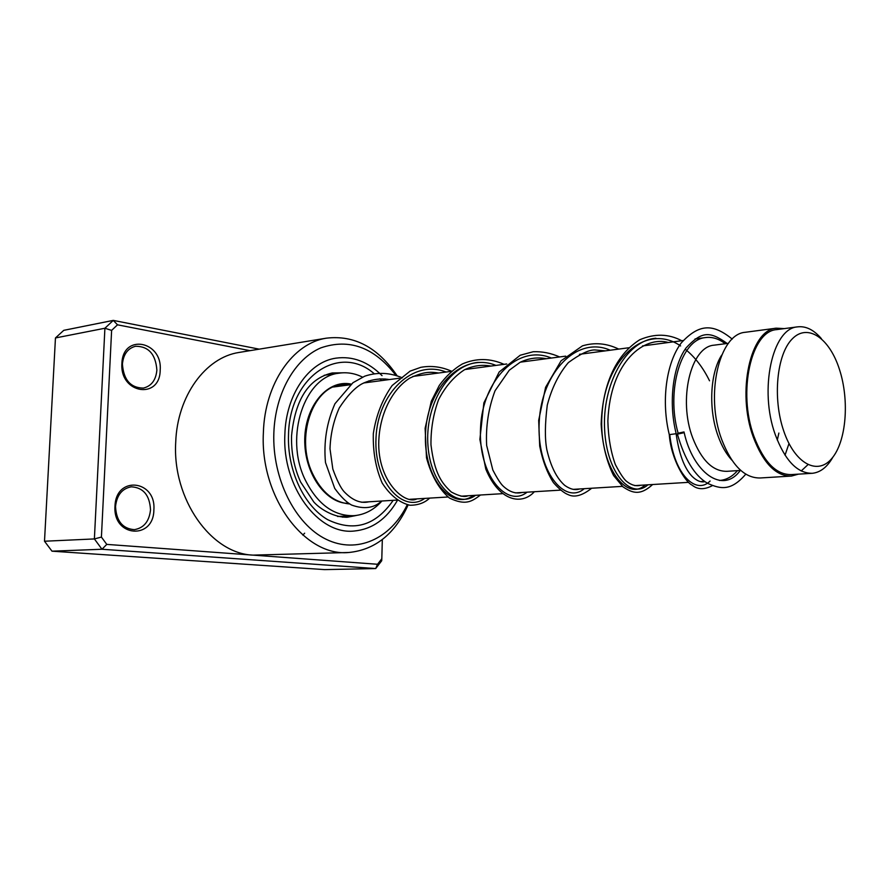 <?xml version="1.0" encoding="UTF-8"?>
<svg xmlns="http://www.w3.org/2000/svg" width="890" height="890" viewBox="0 0 890 890"><rect width="100%" height="100%" fill="white"/><g stroke="black" fill="none" stroke-linecap="round" stroke-linejoin="round"><path stroke-width="1.33" d="M839.448 369.406C829.513 338.144 807.708 322.97 792.311 338.834C776.748 354.209 772.42 398.353 783.745 431.027C794.848 463.946 817.721 475.805 831.95 458.317C846.357 441.284 849.605 400.455 839.448 369.406M821.426 338.678C813.783 329.756 805.773 325.818 797.384 326.886C772.331 328.41 758.892 389.887 775.246 434.565C785.024 460.631 797.407 473.547 812.414 473.291C820.491 472.379 827.322 467.005 832.884 457.16M777.226 329.545L776.458 329.645C751.182 331.225 737.532 392.112 753.93 436.3C763.754 462.088 776.225 474.859 791.355 474.581L812.414 473.291M725.216 343.74C718.731 338.701 712.111 336.654 705.347 337.588C681.195 339.535 665.942 390.232 678.08 433.074M714.759 345.075L714.047 345.175C690.74 346.7 677.946 399.699 692.754 438.047C701.631 460.531 713.068 471.611 727.052 471.311L740.747 470.421M721.701 355.099C710.053 373.055 708.307 409.344 718.063 435.944C721.701 446.046 726.296 454.111 731.869 460.152M746.031 332.181L745.241 332.293C719.142 333.995 704.891 395.216 721.723 439.582C731.78 465.47 744.619 478.264 760.238 477.974L790.442 476.128M784.335 328.61L776.236 328.176C750.459 329.79 736.508 391.923 753.263 437.023C763.275 463.323 776.002 476.339 791.433 476.072L798.419 474.147M785.036 455.213L788.985 443.543M777.293 440.083L778.872 433.052M719.42 480.466L720.077 480.422C726.552 479.788 732.348 476.528 737.499 470.632M801.211 470.966L807.92 464.702M336.665 385.804L334.507 386.572M361.562 502.249L396.595 500.113M349.625 503.951C333.961 502.472 321.568 492.259 312.423 473.313C295.257 437.602 312.357 387.272 341.215 384.769L350.182 384.769M381.921 501.014C373.956 509.87 364.655 514.765 354.009 515.688C333.539 516.178 317.163 504.018 304.892 479.209C284.277 436.534 304.692 376.337 339.023 373.188C347.011 372.02 354.832 373.322 362.497 377.115M368.783 380.887L370.418 382.077M352.651 515.766L337.577 516.478M160.189 370.195C160.011 399.922 119.716 393.747 121.897 363.532C122.675 333.172 162.648 340.959 160.189 370.195M122.42 364.11C123.599 379.885 130.574 387.873 143.346 388.096C151.411 386.115 155.917 380.119 156.874 370.107C155.672 354.231 148.563 346.277 135.569 346.255C127.771 348.335 123.387 354.287 122.42 364.11M153.87 509.926C153.681 540.241 112.763 537.226 114.988 506.243C115.789 475.227 156.373 479.933 153.87 509.926M115.533 506.532C116.312 521.039 122.598 528.749 134.368 529.65C143.869 528.015 149.253 521.407 150.51 509.837C149.709 495.196 143.29 487.52 131.264 486.819C122.064 488.577 116.824 495.14 115.533 506.532M395.828 375.28C374.178 347.267 349.169 338.133 320.801 347.89C294.824 358.948 275.277 393.113 273.853 432.863C272.095 478.609 295.191 524.355 326.152 539.273C357.113 554.437 390.799 538.65 407.208 504.83M408.098 504.997C394.837 534.067 375.068 549.898 348.802 552.49C304.87 556.973 259.802 497.032 263.384 432.584C264.719 383.479 292.966 343.217 326.263 338.189C354.187 334.829 377.783 347.322 397.051 375.68M284.867 434.498C282.063 486.507 318.453 535.046 354.098 531.041C372.142 529.305 386.538 519.159 397.296 500.592C386.538 519.159 372.142 529.305 354.098 531.041C318.453 535.046 282.063 486.507 284.867 434.498C285.879 394.726 308.752 361.93 335.919 358.158C308.752 361.93 285.879 394.726 284.867 434.498M273.608 346.8L290.574 344.03M240.256 352.262L238.843 352.484C205.568 357.546 177.299 395.828 175.719 442.174C172.215 499.257 211.242 553.769 253.027 555.126L377.538 564.271L381.81 558.731L382.322 539.574M250.001 350.66L117.513 324.817L111.617 330.39L101.415 537.082L106.778 544.391L253.027 555.126L348.802 552.49M302.845 535.101L304.647 533.199M106.778 544.391L101.983 549.252L94.385 538.928L104.909 328.243L55.458 337.955L44.5 541.231L51.998 551.177L324.594 569.611L375.702 568.554L101.983 549.252L51.998 551.177M101.415 537.082L94.385 538.928L44.5 541.231M381.81 558.731L381.721 560.733L375.702 568.554L377.538 564.271M111.617 330.39L104.909 328.243L113.264 320.389L63.769 330.335L55.458 337.955M117.513 324.817L113.264 320.389L259.235 349.158M385.982 380.008L385.059 378.929L385.982 380.008M382.032 375.647C368.137 361.718 352.763 355.889 335.919 358.158C352.763 355.889 368.137 361.718 382.032 375.647M727.174 343.484C709.285 330.535 701.342 331.659 686.123 347.857C672.973 365.734 668.368 402.147 675.988 432.84L675.699 433.786L669.28 434.632L669.158 434.042M683.72 432.774L683.998 431.928L677.713 433.297L677.412 434.142L683.72 432.774M655.941 338.256C625.492 340.481 602.018 385.715 604.633 429.781C606.813 474.003 631.533 499.768 647.887 484.816C631.533 499.768 606.813 474.003 604.633 429.781C602.018 385.715 625.492 340.481 655.941 338.256M478.275 362.386C447.915 364.978 424.563 406.285 428.001 446.046C430.971 485.962 457.304 509.091 475.572 495.307C457.304 509.091 430.971 485.962 428.001 446.046C424.563 406.285 447.915 364.978 478.275 362.386M446.024 372.031C413.094 358.848 377.638 393.213 376.003 437.925C373.666 482.669 403.671 513.83 424.741 498.4C403.671 513.83 373.666 482.669 376.003 437.925C377.638 393.213 413.094 358.848 446.024 372.031M393.191 500.325C375.591 525.801 353.719 532.231 327.576 519.615C304.002 505.932 287.225 470.332 288.505 435.043C289.339 376.047 339.724 343.484 374.078 373.622M379.897 378.817L381.599 380.597M342.772 372.81L332.281 372.955C308.719 378.395 295.146 399.354 291.553 435.833M291.542 436.289C291.186 452.621 294.201 467.862 300.598 482.002L313.825 502.016C320.734 509.77 335.107 517.758 347.456 517.212L356.567 515.421M669.769 434.821C674.22 474.826 696.214 495.229 710.109 481.023M709.53 380.798C703.056 367.559 694.945 357.024 685.189 349.203M680.616 345.943C647.353 323.003 607.325 356.579 602.385 409.767C596.723 462.956 625.848 503.05 645.15 484.983M610.206 350.226C576.954 335.397 541.465 372.61 539.229 421.771C536.314 470.977 564.972 505.364 584.263 488.688M551.311 358.047C518.125 343.818 482.569 380.019 480.555 427.567C477.863 475.171 507.089 508.401 527.08 492.17M495.953 365.401C462.878 351.728 427.345 386.961 425.531 433.018C423.028 479.12 452.699 511.261 473.302 495.452M776.458 329.645L797.384 326.886M333.427 386.994L350.349 384.747M363.654 382.978L399.376 378.228M412.793 376.448L451.408 371.319M464.958 369.517L506.744 363.977M520.405 362.152L565.695 356.145M579.446 354.309L628.64 347.779M642.502 345.943L683.186 340.536M695.034 338.957L705.347 337.588M714.047 345.175L728.454 343.318M745.241 332.293L776.236 328.176M345.932 503.206L348.213 503.061M409.789 499.312L447.915 496.998M460.953 496.197L502.438 493.672M515.288 492.893L560.489 490.134M573.082 489.367L622.41 486.363M634.692 485.617L688.615 482.336M700.541 481.601L704.591 481.357M719.398 480.455L720.077 480.422M324.205 375.28L339.023 373.188M333.739 386.95L334.618 386.505M333.528 373.967L330.068 373.578L326.964 374.89M342.695 517.224L344.73 516.178M326.263 338.189L284.689 344.986M276.59 346.31L238.843 352.484M347.456 517.212L346.132 517.279M348.624 503.328C328.599 503.996 306.972 478.609 304.903 445.757C302.411 408.988 326.285 378.762 351.149 384.091M676.089 433.43C678.914 453.867 684.277 468.196 692.175 476.439C696.681 480.834 700.953 482.569 704.98 481.635M668.357 342.505C644.972 335.652 610.217 360.394 607.859 421.048C608.304 437.48 610.807 451.998 615.357 464.569C620.308 473.903 624.101 479.532 626.749 481.479C631.5 485.217 636.194 486.474 640.856 485.239M605.434 350.86L594.754 349.937C588.768 349.881 579.969 354.098 568.376 362.575C558.775 373.889 551.733 388.073 547.272 405.128C544.914 424.029 544.769 438.881 546.838 449.661C550.743 466.471 556.728 478.397 564.772 485.417C570.212 489.255 575.14 490.435 579.557 488.977M546.404 358.703C537.349 357.012 528.549 358.236 520.027 362.352L509.28 370.218L495.051 390.743C488.465 408.221 485.662 426.455 486.652 445.445L492.826 469.987C497.299 478.598 500.814 484.038 503.362 486.285C509.558 491.981 515.777 494.039 522.041 492.482M490.946 366.068C482.013 364.433 473.18 365.668 464.447 369.784C453.978 376.57 445.356 386.538 438.57 399.688C433.297 414.095 430.771 429.147 430.971 444.833C434.554 473.836 441.785 483.203 451.341 492.036C459.073 496.153 464.602 497.399 467.929 495.774M438.726 373.01C430.081 371.786 424.219 371.43 409.734 378.128C392.835 388.874 381.154 411.625 379.062 436.467C375.213 479.488 404.694 505.542 416.943 498.878M389.475 379.552C379.885 378.028 370.618 379.507 361.674 384.002C354.509 388.062 347.033 396.05 339.268 407.943C333.583 420.736 330.49 434.365 330.001 448.805L332.827 469.063C336.876 480.244 340.603 487.742 343.985 491.558C352.329 500.325 360.617 503.74 368.849 501.804M740.28 470.454C722.502 495.051 692.776 471.923 684.132 432.407M669.28 434.62C661.237 402.035 665.809 363.476 681.273 342.917C698.939 323.804 712.779 323.248 732.225 339.101M745.787 474.17C730.913 491.313 720.767 489.2 707.606 483.348C694.745 475.861 684.677 459.451 677.412 434.142M669.28 434.632C671.171 459.885 685.578 482.347 692.175 485.184C697.671 489.678 704.39 489.845 712.323 485.662M681.729 340.725C668.657 333.728 654.662 333.405 639.732 339.769C617.538 353.842 602.719 381.465 601.139 424.085C602.374 444.266 606.524 461.421 613.588 475.538L623.011 486.875C632.623 493.227 640.221 495.83 652.648 484.527M618.717 349.091C606.713 343.273 594.62 342.194 582.438 345.865L561.101 360.784L545.592 387.317L538.684 420.336L539.696 446.079C542.577 460.631 547.172 472.846 553.491 482.703C559.243 489.155 564.16 493.138 568.243 494.673C574.517 497.766 582.316 495.619 591.661 488.243M559.61 356.946C550.977 353.13 542.188 351.394 533.221 351.728L520.194 355.243L499.168 371.998L483.871 402.892L479.877 439.438L485.818 469.164C499.479 502.027 522.196 505.209 534.378 491.725M504.04 364.333C490.123 358.114 476.217 357.991 462.322 363.977C453.6 369.116 445.912 376.27 439.271 385.459L431.316 401.212L425.12 428.279L426.488 457.749C431.405 475.872 439.093 489.322 449.55 498.122C465.681 505.72 471.656 501.615 480.489 495.007M451.708 371.286C441.585 366.758 431.283 365.434 420.792 367.336L410.09 371.13L392.167 385.492C382.4 399.276 376.125 415.296 373.322 433.575C372.854 452.02 375.814 468.518 382.188 483.048C390.076 495.229 399.31 502.628 409.889 505.242C418.044 505.264 424.641 502.883 429.681 498.1M402.358 377.838C389.865 372.543 377.316 371.987 364.711 376.192L352.952 382.711L334.952 403.726C326.708 422.439 323.559 442.052 325.495 462.578L334.718 488.388C340.859 496.82 346.499 502.372 351.65 505.075C364.043 509.492 374.056 508.134 381.71 501.026"/></g></svg>
